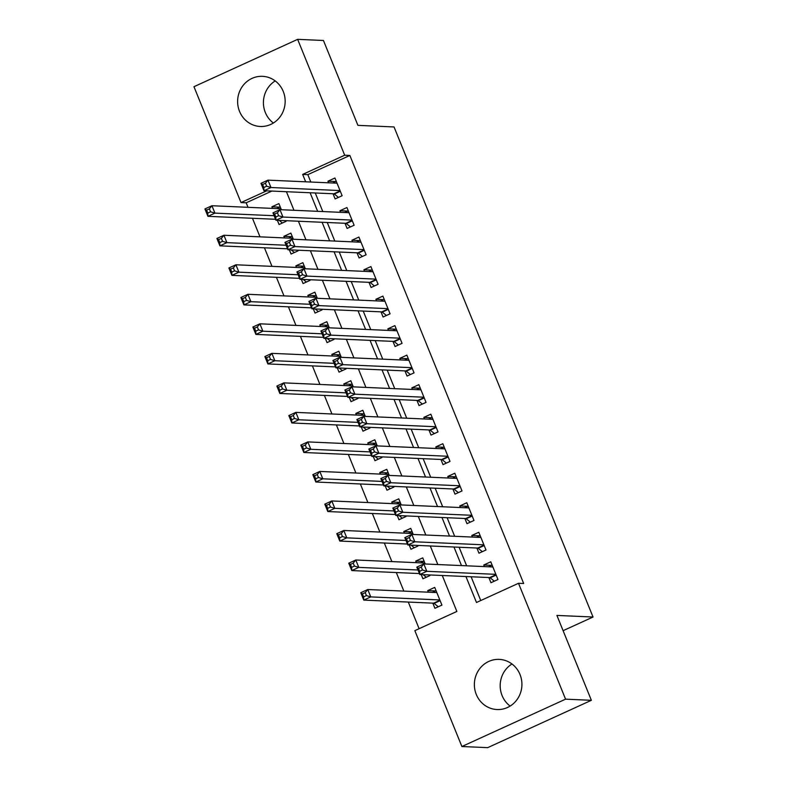 <?xml version="1.0" encoding="UTF-8"?>
<svg xmlns="http://www.w3.org/2000/svg" width="787" height="787" viewBox="0 0 787 787"><rect width="100%" height="100%" fill="white"/><g stroke="black" fill="none" stroke-linecap="round" stroke-linejoin="round"><path stroke-width="1.18" d="M273.364 123.018A25.095 23.767 92.5 0 1 265.337 112.521A25.095 23.767 92.5 0 1 275.214 80.913M283.241 91.42A25.095 23.767 92.5 0 1 260.281 126.481A25.095 23.767 92.5 0 1 239.533 111.38A25.095 23.767 92.5 0 1 262.494 76.329A25.095 23.767 92.5 0 1 283.241 91.42M510.124 706.087A25.095 23.767 92.5 0 1 502.096 695.58A25.095 23.767 92.5 0 1 511.973 663.982M520 674.479A25.095 23.767 92.5 0 1 497.04 709.54A25.095 23.767 92.5 0 1 476.283 694.449A25.095 23.767 92.5 0 1 499.243 659.388A25.095 23.767 92.5 0 1 520 674.479M271.859 191.074L246.174 202.8L241.009 202.574L193.966 86.698L297.643 39.35L323.447 40.481L357.918 125.359L394.041 126.953L593.034 617.018L556.911 615.424L591.371 700.302L487.694 747.65L461.89 746.519L414.838 630.643L456.863 611.45L442.274 575.494M246.174 202.8L248.013 207.325M252.46 218.274L259.995 236.848M264.442 247.797L271.987 266.37M276.434 277.319L283.979 295.892M288.426 306.841L295.961 325.415M300.408 336.364L307.953 354.937M312.4 365.886L319.935 384.459M324.382 395.408L331.927 413.972M336.374 424.931L343.909 443.494M348.356 454.453L355.901 473.017M360.348 483.975L367.893 502.539M372.34 513.498L379.875 532.061M384.322 543.02L391.867 561.584M396.314 572.543L403.849 591.106M408.296 602.065L419.107 628.685M333.029 193.759L335.124 198.924L342.129 195.727L334.937 178.01L327.933 181.217L328.582 182.81M345.011 223.282L347.106 228.446L354.12 225.249L346.919 207.532L339.915 210.739L340.564 212.333M357.003 252.804L359.098 257.969L366.103 254.772L358.911 237.054L351.907 240.261L352.556 241.855M368.985 282.326L371.09 287.491L378.094 284.294L370.903 266.577L363.889 269.784L364.538 271.377M380.977 311.849L383.072 317.013L390.077 313.816L382.885 296.099L375.881 299.296L376.53 300.9M392.959 341.371L395.064 346.536L402.068 343.339L394.877 325.621L387.873 328.818L388.512 330.422M404.951 370.893L407.046 376.058L414.051 372.861L406.859 355.144L399.855 358.341L400.504 359.944M416.943 400.416L419.038 405.58L426.042 402.383L418.851 384.666L411.847 387.863L412.486 389.467M428.925 429.938L431.02 435.103L438.025 431.906L430.833 414.188L423.829 417.385L424.478 418.989M440.917 459.46L443.012 464.625L450.016 461.428L442.825 443.711L435.821 446.908L436.47 448.501M452.899 488.983L454.994 494.147L462.008 490.95L454.807 473.233L447.803 476.43L448.452 478.024M464.891 518.505L466.986 523.67L473.99 520.473L466.799 502.755L459.795 505.952L460.444 507.546M476.873 548.027L478.978 553.192L485.982 549.995L478.791 532.278L471.777 535.475L472.426 537.068M435.447 590.929L427.725 590.594L428.374 592.188M432.82 603.137L434.916 608.302L441.92 605.105L434.729 587.397L427.725 590.594M423.465 561.406L415.733 561.072L416.382 562.666M421.222 574.569L422.934 578.779L429.938 575.582L429.672 574.943M411.473 531.884L403.751 531.55L404.4 533.143M409.23 545.047L410.942 549.257L417.946 546.06L417.69 545.421M399.491 502.362L391.759 502.027L392.408 503.621M397.248 515.524L398.95 519.735L405.964 516.538L405.698 515.898M387.499 472.839L379.777 472.505L380.426 474.099M385.256 486.002L386.968 490.212L393.972 487.015L393.716 486.376M375.517 443.317L367.785 442.983L368.434 444.576M373.264 456.48L374.976 460.7L381.98 457.493L381.725 456.853M363.525 413.805L355.803 413.46L356.442 415.054M361.282 426.957L362.994 431.178L369.998 427.971L369.733 427.331M351.543 384.282L343.811 383.938L344.46 385.532M349.29 397.435L351.002 401.655L358.006 398.448L357.751 397.809M339.551 354.76L331.819 354.416L332.468 356.009M337.308 367.913L339.02 372.133L346.024 368.926L345.759 368.286M327.559 325.238L319.837 324.893L320.486 326.487M325.316 338.39L327.028 342.611L334.032 339.404L333.777 338.764M315.577 295.715L307.845 295.371L308.494 296.965M313.334 308.868L315.036 313.088L322.05 309.881L321.785 309.242M303.585 266.193L295.863 265.849L296.512 267.442M301.342 279.346L303.054 283.566L310.058 280.359L309.803 279.719M291.603 236.671L283.871 236.326L284.52 237.92M289.35 249.823L291.062 254.044L298.066 250.846L297.811 250.197M425.226 563.994L422.747 557.875L415.733 561.072M413.244 534.471L410.755 528.352L403.751 531.55M401.252 504.949L398.763 498.83L391.759 502.027M389.26 475.427L386.781 469.308L379.777 472.505M377.278 445.904L374.789 439.785L367.785 442.983M365.286 416.382L362.807 410.263L355.803 413.46M353.304 386.86L350.815 380.741L343.811 383.938M341.312 357.337L338.833 351.218L331.819 354.416M329.33 327.815L326.841 321.696L319.837 324.893M317.338 298.293L314.849 292.174L307.845 295.371M305.346 268.77L302.867 262.651L295.863 265.849M293.364 239.248L290.875 233.129L283.871 236.326M277.368 220.311L279.08 224.521L286.084 221.324L285.819 220.675M281.372 209.726L278.893 203.607L271.889 206.804L272.528 208.398M465.943 576.537L476.479 602.488L518.515 583.295L523.68 583.521L349.861 155.452L307.825 174.645L310.816 182.023M315.272 192.982L322.808 211.546M327.254 222.505L334.8 241.068M339.246 252.027L346.782 270.59M351.228 281.549L358.774 300.113M363.22 311.062L370.756 329.635M375.202 340.584L382.748 359.157M387.194 370.106L394.73 388.68M399.186 399.629L406.722 418.202M411.168 429.151L418.714 447.724M423.16 458.673L430.696 477.247M435.142 488.196L442.688 506.769M447.134 517.718L454.67 536.291M459.116 547.24L466.661 565.814M471.108 576.763L480.759 600.54M488.865 577.55L490.96 582.714L497.964 579.517L490.773 561.8L483.769 564.997L484.418 566.591M563.108 630.682L593.034 617.018M591.371 700.302L565.568 699.171L461.89 746.519M297.643 39.35L344.696 155.226L302.661 174.419L305.661 181.797M349.861 155.452L344.696 155.226M518.515 583.295L565.568 699.171M310.108 192.756L317.643 211.319M322.09 222.268L329.635 240.842M334.082 251.791L341.627 270.364M346.073 281.313L353.609 299.886M358.055 310.835L365.601 329.409M370.047 340.358L377.583 358.931M382.029 369.88L389.575 388.453M394.021 399.403L401.557 417.976M406.003 428.925L413.549 447.498M417.995 458.447L425.541 477.02M429.987 487.97L437.523 506.543M441.969 517.492L449.515 536.065M453.961 547.014L461.497 565.587M266.695 190.838L241.009 202.574M437.828 564.545L430.282 545.971M425.836 535.022L418.291 516.449M413.844 505.5L406.308 486.927M401.862 475.978L394.317 457.404M389.87 446.455L382.334 427.882M377.888 416.933L370.343 398.36M365.896 387.411L358.36 368.837M353.914 357.888L346.369 339.325M341.922 328.366L334.377 309.803M329.93 298.844L322.395 280.28M317.948 269.321L310.403 250.758M305.956 239.799L298.421 221.236M293.974 210.277L286.429 191.713M307.825 174.645L302.661 174.419M491.501 565.341L483.769 564.997M279.611 207.148L271.889 206.804M479.509 535.819L471.777 535.475M467.517 506.297L459.795 505.952M455.535 476.774L447.803 476.43M443.543 447.252L435.821 446.908M431.561 417.73L423.829 417.385M419.569 388.207L411.847 387.863M407.587 358.685L399.855 358.341M395.595 329.163L387.873 328.818M383.603 299.64L375.881 299.296M371.621 270.118L363.889 269.784M359.629 240.596L351.907 240.261M347.647 211.073L339.915 210.739M335.656 181.551L327.933 181.217M488.55 566.778L492.101 565.066M494.305 581.19L490.163 577.815A3.217 0.935 65.5 0 0 489.691 577.579L419.805 574.51L416.815 567.132L423.819 563.925L492.869 566.965M421.271 567.043L423.819 563.925L426.81 571.313L419.805 574.51L419.668 571.273L422.471 569.995L421.271 567.043L418.468 568.322L419.668 571.273M495.869 574.343L426.81 571.313L422.471 569.995M416.815 567.132L418.468 568.322M436.057 590.653L432.506 592.365M436.824 592.562L367.775 589.522L370.766 596.9L363.761 600.097L433.647 603.176A3.217 0.935 -114.5 0 1 434.119 603.403L438.261 606.777M363.624 596.871L363.761 600.097L360.771 592.719L367.775 589.522L365.227 592.641L362.423 593.919L363.624 596.871L366.427 595.592L365.227 592.641M366.427 595.592L370.766 596.9L439.825 599.94M362.423 593.919L360.771 592.719M476.558 537.255L480.109 535.544M482.313 551.667L478.171 548.293A3.217 0.935 65.5 0 0 477.699 548.057L407.823 544.988L404.823 537.61L411.827 534.403L480.887 537.442M409.279 537.521L411.827 534.403L414.828 541.79L407.823 544.988L407.676 541.751L410.48 540.472L409.279 537.521L406.486 538.8L407.676 541.751M483.887 544.82L414.828 541.79L410.48 540.472M404.823 537.61L406.486 538.8M464.566 507.733L468.127 506.021M470.331 522.145L466.189 518.771A3.217 0.935 65.5 0 0 465.717 518.535L395.831 515.465L392.831 508.087L399.845 504.88L468.895 507.92M397.297 507.999L399.845 504.88L402.836 512.268L395.831 515.465L395.694 512.229L398.497 510.95L397.297 507.999L394.494 509.278L395.694 512.229M471.895 515.298L402.836 512.268L398.497 510.95M392.831 508.087L394.494 509.278M452.584 478.211L456.135 476.499M458.339 492.623L454.197 489.248A3.217 0.935 65.5 0 0 453.725 489.012L383.84 485.943L380.849 478.565L387.853 475.358L456.913 478.398M385.305 478.476L387.853 475.358L390.854 482.746L383.84 485.943L383.702 482.706L386.506 481.428L385.305 478.476L382.502 479.755L383.702 482.706M459.903 485.786L390.854 482.746L386.506 481.428M380.849 478.565L382.502 479.755M440.592 448.688L444.153 446.977M446.357 463.1L442.215 459.726A3.217 0.935 65.5 0 0 441.743 459.49L371.858 456.421L368.857 449.043L375.861 445.845L444.921 448.875M373.323 448.954L375.861 445.845L378.862 453.223L371.858 456.421L371.72 453.184L374.523 451.905L373.323 448.954L370.52 450.233L371.72 453.184M447.921 456.263L378.862 453.223L374.523 451.905M368.857 449.043L370.52 450.233M424.065 561.131L420.514 562.843M423.072 574.648L426.269 577.255M424.842 563.039L355.783 560L358.783 567.378L351.779 570.575L419.422 573.556M351.632 567.348L351.779 570.575L348.779 563.197L355.783 560L353.235 563.118L350.441 564.397L351.632 567.348L354.435 566.069L353.235 563.118M354.435 566.069L358.783 567.378L417.966 569.985M350.441 564.397L348.779 563.197M412.083 531.609L408.522 533.32M411.089 545.125L414.287 547.732M412.85 533.517L343.801 530.477L346.792 537.855L339.787 541.053L407.43 544.033M339.65 537.826L339.787 541.053L336.787 533.675L343.801 530.477L341.253 533.596L338.449 534.875L339.65 537.826L342.453 536.547L341.253 533.596M342.453 536.547L346.792 537.855L405.984 540.462M338.449 534.875L336.787 533.675M400.091 502.086L396.54 503.798M399.098 515.613L402.295 518.21M400.868 503.995L331.809 500.955L334.809 508.333L327.795 511.54L395.448 514.511M327.658 508.304L327.795 511.54L324.805 504.152L331.809 500.955L329.261 504.073L326.457 505.352L327.658 508.304L330.461 507.025L329.261 504.073M330.461 507.025L334.809 508.333L393.992 510.94M326.457 505.352L324.805 504.152M388.109 472.564L384.548 474.286M387.106 486.091L390.313 488.688M388.876 474.472L319.817 471.433L322.818 478.811L315.813 482.018L383.456 484.989M315.676 478.781L315.813 482.018L312.813 474.63L319.817 471.433L317.279 474.551L314.475 475.83L315.676 478.781L318.479 477.502L317.279 474.551M318.479 477.502L322.818 478.811L382.01 481.418M314.475 475.83L312.813 474.63M428.61 419.166L432.161 417.454M434.365 433.578L430.223 430.204A3.217 0.935 65.5 0 0 429.751 429.968L359.866 426.898L356.875 419.52L363.879 416.323L432.939 419.353M361.331 419.432L363.879 416.323L366.87 423.701L359.866 426.898L359.728 423.662L362.532 422.383L361.331 419.432L358.528 420.711L359.728 423.662M435.929 426.741L366.87 423.701L362.532 422.383M356.875 419.52L358.528 420.711M376.117 443.042L372.566 444.763M375.124 456.568L378.321 459.165M376.894 444.95L307.835 441.91L310.826 449.288L303.821 452.495L371.474 455.466M303.684 449.259L303.821 452.495L300.831 445.108L307.835 441.91L305.287 445.029L302.483 446.308L303.684 449.259L306.487 447.98L305.287 445.029M306.487 447.98L310.826 449.288L370.018 451.895M302.483 446.308L300.831 445.108M416.618 389.644L420.169 387.932M422.383 404.056L418.231 400.681A3.217 0.935 65.5 0 0 417.759 400.445L347.884 397.376L344.883 389.998L351.887 386.801L420.947 389.831M349.349 389.909L351.887 386.801L354.888 394.179L347.884 397.376L347.746 394.139L350.54 392.861L349.349 389.909L346.546 391.188L347.746 394.139M423.947 397.219L354.888 394.179L350.54 392.861M344.883 389.998L346.546 391.188M364.125 413.529L360.574 415.241M363.132 427.046L366.339 429.643M364.902 415.428L295.843 412.388L298.844 419.766L291.839 422.973L359.482 425.944M291.702 419.737L291.839 422.973L288.839 415.585L295.843 412.388L293.305 415.506L290.501 416.785L291.702 419.737L294.495 418.458L293.305 415.506M294.495 418.458L298.844 419.766L358.036 422.373M290.501 416.785L288.839 415.585M404.636 360.121L408.187 358.41M410.391 374.533L406.249 371.159A3.217 0.935 65.5 0 0 405.777 370.933L335.892 367.854L332.901 360.476L339.905 357.278L408.955 360.308M337.357 360.387L339.905 357.278L342.896 364.656L335.892 367.854L335.754 364.617L338.558 363.338L337.357 360.387L334.554 361.666L335.754 364.617M411.955 367.696L342.896 364.656L338.558 363.338M332.901 360.476L334.554 361.666M352.143 384.007L348.592 385.719M351.15 397.524L354.347 400.121M352.91 385.905L283.861 382.866L286.852 390.244L279.847 393.451L347.49 396.422M279.71 390.214L279.847 393.451L276.857 386.063L283.861 382.866L281.313 385.984L278.509 387.263L279.71 390.214L282.513 388.935L281.313 385.984M282.513 388.935L286.852 390.244L346.044 392.851M278.509 387.263L276.857 386.063M392.644 330.599L396.195 328.887M398.399 345.011L394.257 341.637A3.217 0.935 65.5 0 0 393.785 341.41L323.91 338.331L320.909 330.953L327.913 327.756L396.973 330.786M325.365 330.865L327.913 327.756L330.914 335.134L323.91 338.331L323.762 335.095L326.566 333.816L325.365 330.865L322.572 332.144L323.762 335.095M399.973 338.174L330.914 335.134L326.566 333.816M320.909 330.953L322.572 332.144M340.151 354.484L336.6 356.196M339.158 368.001L342.355 370.598M340.928 356.383L271.869 353.343L274.87 360.721L267.865 363.928L335.508 366.899M267.718 360.692L267.865 363.928L264.865 356.541L271.869 353.343L269.321 356.462L266.527 357.741L267.718 360.692L270.521 359.413L269.321 356.462M270.521 359.413L274.87 360.721L334.052 363.328M266.527 357.741L264.865 356.541M380.652 301.077L384.213 299.365M386.417 315.489L382.275 312.114A3.217 0.935 65.5 0 0 381.803 311.888L311.918 308.809L308.917 301.431L315.931 298.234L384.981 301.264M313.383 301.342L315.931 298.234L318.922 305.612L311.918 308.809L311.78 305.572L314.584 304.294L313.383 301.342L310.58 302.621L311.78 305.572M387.981 308.652L318.922 305.612L314.584 304.294M308.917 301.431L310.58 302.621M328.169 324.962L324.608 326.674M327.176 338.479L330.373 341.076M328.936 326.861L259.887 323.821L262.878 331.199L255.873 334.406L323.516 337.377M255.736 331.17L255.873 334.406L252.873 327.018L259.887 323.821L257.339 326.939L254.535 328.218L255.736 331.17L258.539 329.891L257.339 326.939M258.539 329.891L262.878 331.199L322.07 333.806M254.535 328.218L252.873 327.018M368.67 271.554L372.221 269.843M374.425 285.966L370.284 282.592A3.217 0.935 65.5 0 0 369.811 282.366L299.936 279.287L296.935 271.909L303.939 268.711L372.999 271.741M301.391 271.82L303.939 268.711L306.94 276.089L299.936 279.287L299.788 276.06L302.592 274.771L301.391 271.82L298.598 273.099L299.788 276.06M375.989 279.129L306.94 276.089L302.592 274.771M296.935 271.909L298.598 273.099M316.177 295.44L312.626 297.152M315.184 308.957L318.381 311.563M316.954 297.338L247.895 294.299L250.896 301.687L243.881 304.884L311.534 307.855M243.744 301.647L243.881 304.884L240.891 297.496L247.895 294.299L245.347 297.417L242.544 298.696L243.744 301.647L246.547 300.368L245.347 297.417M246.547 300.368L250.896 301.687L310.078 304.284M242.544 298.696L240.891 297.496M356.678 242.032L360.239 240.32M362.443 256.444L358.301 253.07A3.217 0.935 65.5 0 0 357.829 252.843L287.944 249.764L284.943 242.386L291.947 239.189L361.007 242.229M289.409 242.298L291.947 239.189L294.948 246.567L287.944 249.764L287.806 246.538L290.61 245.249L289.409 242.298L286.606 243.577L287.806 246.538M364.007 249.607L294.948 246.567L290.61 245.249M284.943 242.386L286.606 243.577M304.195 265.917L300.634 267.629M303.192 279.434L306.399 282.041M304.962 267.816L235.903 264.776L238.904 272.164L231.899 275.361L299.542 278.332M231.762 272.125L231.899 275.361L228.899 267.974L235.903 264.776L233.365 267.895L230.561 269.174L231.762 272.125L234.565 270.846L233.365 267.895M234.565 270.846L238.904 272.164L298.096 274.761M230.561 269.174L228.899 267.974M344.696 212.51L348.248 210.798M350.451 226.922L346.31 223.547A3.217 0.935 65.5 0 0 345.837 223.321L275.952 220.242L272.961 212.864L279.965 209.667L349.025 212.706M277.418 212.775L279.965 209.667L282.966 217.045L275.952 220.242L275.814 217.015L278.618 215.727L277.418 212.775L274.614 214.054L275.814 217.015M352.015 220.085L282.966 217.045L278.618 215.727M272.961 212.864L274.614 214.054M292.203 236.395L288.652 238.107M291.21 249.912L294.407 252.519M292.98 238.294L223.921 235.254L226.912 242.642L219.907 245.839L287.56 248.81M219.77 242.603L219.907 245.839L216.917 238.461L223.921 235.254L221.373 238.372L218.57 239.651L219.77 242.603L222.573 241.324L221.373 238.372M222.573 241.324L226.912 242.642L286.104 245.239M218.57 239.651L216.917 238.461M332.704 182.987L336.265 181.276M338.469 197.399L334.318 194.025A3.217 0.935 65.5 0 0 333.855 193.799L263.97 190.72L260.969 183.341L267.974 180.144L337.033 183.184M265.435 183.253L267.974 180.144L270.974 187.522L263.97 190.72L263.832 187.493L266.636 186.214L265.435 183.253L262.632 184.532L263.832 187.493M340.033 190.562L270.974 187.522L266.636 186.214M260.969 183.341L262.632 184.532M280.211 206.873L276.66 208.585M279.218 220.39L282.425 222.996M280.989 208.771L211.929 205.732L214.93 213.12L207.925 216.317L275.568 219.288M207.788 213.08L207.925 216.317L204.925 208.939L211.929 205.732L209.391 208.85L206.588 210.129L207.788 213.08L210.582 211.801L209.391 208.85M210.582 211.801L214.93 213.12L274.122 215.717M206.588 210.129L204.925 208.939M496.164 575.071L490.163 577.815M496.007 574.697L489.691 577.579M433.647 603.176L439.963 600.284M434.119 603.403L440.12 600.668M484.172 545.548L478.171 548.293M484.025 545.175L477.699 548.057M472.19 516.026L466.189 518.771M472.033 515.652L465.717 518.535M460.198 486.504L454.197 489.248M460.051 486.13L453.725 489.012M448.216 456.981L442.215 459.726M448.059 456.608L441.743 459.49M436.224 427.459L430.223 430.204M436.077 427.085L429.751 429.968M424.242 397.937L418.231 400.681M424.085 397.563L417.759 400.445M412.25 368.414L406.249 371.159M412.093 368.041L405.777 370.933M400.258 338.892L394.257 341.637M400.111 338.518L393.785 341.41M388.276 309.37L382.275 312.114M388.119 308.996L381.803 311.888M376.284 279.847L370.284 282.592M376.137 279.474L369.811 282.366M364.302 250.325L358.301 253.07M364.145 249.951L357.829 252.843M352.31 220.803L346.31 223.547M352.163 220.429L345.837 223.321M340.328 191.28L334.318 194.025M340.171 190.907L333.855 193.799"/></g></svg>
